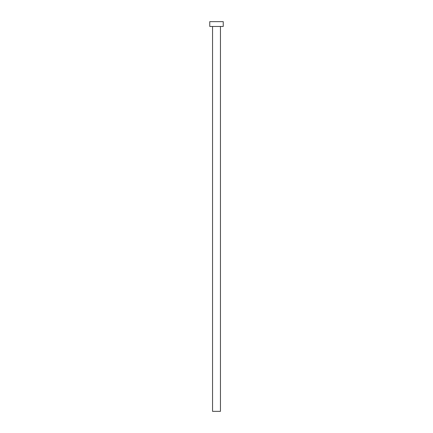 <?xml version="1.0" encoding="UTF-8"?>
<svg xmlns="http://www.w3.org/2000/svg" width="433" height="433" viewBox="0 0 433 433"><rect width="100%" height="100%" fill="white"/><g stroke="black" fill="none" stroke-linecap="round" stroke-linejoin="round"><path stroke-width="0.65" d="M212.554 26.462L212.554 411.35L220.446 411.35L220.446 26.462L220.446 411.35L212.554 411.35L212.554 26.462M209.767 21.65L209.767 26.462L223.233 26.462L223.233 21.65L209.767 21.65L209.767 26.462L223.233 26.462L223.233 21.65L209.767 21.65"/></g></svg>
